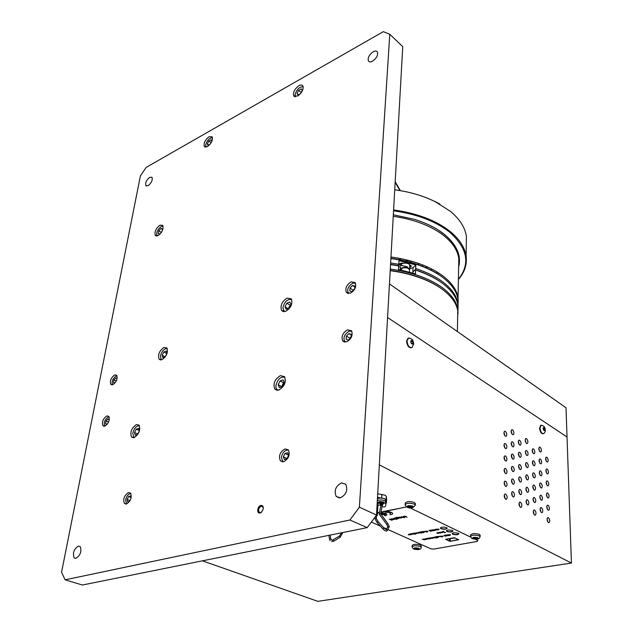 <?xml version="1.0" encoding="UTF-8"?>
<svg xmlns="http://www.w3.org/2000/svg" width="633" height="633" viewBox="0 0 633 633"><rect width="100%" height="100%" fill="white"/><g stroke="black" fill="none" stroke-linecap="round" stroke-linejoin="round"><path stroke-width="0.95" d="M148.098 185.691L145.851 185.635C145.092 182.81 146.389 180.025 149.72 177.287L151.999 177.343C152.743 180.176 151.445 182.961 148.098 185.691M260.044 512.999C256.405 514.004 257.307 506.084 260.883 505.411C262.964 505.356 263.676 506.811 263.004 509.771L261.2 512.421L260.044 512.999M261.825 511.836L260.567 512.564L259.071 512.105C258.09 509.62 258.818 507.658 261.271 506.218L262.774 506.677L263.304 508.307M75.968 558.338L74.132 557.847C72.471 553.123 73.871 549.207 78.342 546.097L80.209 546.596C81.871 551.335 80.454 555.252 75.968 558.338M372.528 61.187C370.606 62.176 369.237 62.129 368.414 61.021C367.536 57.856 369.142 54.77 373.225 51.771C375.163 50.751 376.548 50.798 377.379 51.914C378.241 55.103 376.627 58.196 372.528 61.187M340.396 497.823L336.226 496.462C333.868 490.607 335.617 486.073 341.496 482.86L345.729 484.229C348.071 490.108 346.291 494.642 340.396 497.823M106.811 415.944C102.997 418.73 101.707 421.989 102.926 425.732L104.856 426.104C108.678 423.335 109.984 420.075 108.765 416.316L106.811 415.944M284.985 448.916C279.984 451.891 278.433 455.839 280.332 460.769L283.671 461.726C288.695 458.775 290.262 454.818 288.379 449.873L284.985 448.916M347.541 329.864C342.722 332.808 341.1 336.487 342.69 340.902L346.623 341.836C351.465 338.916 353.095 335.237 351.529 330.798L347.541 329.864M280.387 375.646C274.706 379.222 272.847 383.709 274.809 389.089L278.829 390.063C284.534 386.51 286.417 382.023 284.478 376.611L280.387 375.646M287.145 298.072C281.827 301.593 279.992 305.763 281.638 310.581L285.697 311.357C291.03 307.86 292.889 303.69 291.259 298.839L287.145 298.072M209.032 136.744C205.013 139.956 203.454 143.224 204.356 146.54L207.418 146.619C211.454 143.414 213.028 140.146 212.134 136.807L209.032 136.744M136.435 424.561C131.522 428.027 129.884 432.181 131.537 437.031L134.133 437.585C139.07 434.135 140.716 429.981 139.078 425.115L136.435 424.561M298.871 85.724C294.511 89.063 292.81 92.465 293.767 95.939L297.676 96.066C302.06 92.734 303.777 89.324 302.827 85.835C302.012 84.782 300.691 84.751 298.871 85.724M164.01 347.438C159.287 350.84 157.657 354.765 159.105 359.212L161.929 359.694C166.669 356.308 168.323 352.383 166.875 347.921L164.01 347.438M159.959 225.174C155.845 228.41 154.31 231.82 155.338 235.405L158.052 235.611C162.175 232.39 163.725 228.972 162.705 225.372L159.959 225.174M351.204 281.82C346.575 284.739 344.969 288.26 346.393 292.391L350.334 293.206C354.978 290.302 356.601 286.781 355.192 282.627L351.204 281.82M128.459 492.577C124.203 495.481 122.849 499.105 124.408 503.464L126.465 503.987C130.738 501.099 132.099 497.475 130.556 493.099L128.459 492.577M114.684 374.926C110.989 377.672 109.707 380.813 110.83 384.35L112.809 384.682C116.512 381.944 117.801 378.803 116.686 375.258L114.684 374.926M389.786 34.253L383.297 31.65L146.183 167.405L140.415 175.839L61.567 572.216L65.096 579.828L82.409 585.019L367.195 527.637L349.914 520.002L359.378 507.191L376.516 515.056L402.746 46.652L389.786 34.253L359.378 507.191M65.096 579.828L349.914 520.002M367.195 527.637L376.516 515.056M398.687 266.477L400.452 267.118L400.309 269.887M458.11 305.13L458.007 299.314C456.797 291.576 451.701 284.272 442.704 277.396C436.438 272.704 428.707 268.701 419.513 265.377C410.69 262.212 401.14 259.941 390.877 258.557M390.632 262.98L398.798 264.285L398.489 265.583L390.561 264.317L398.711 265.9L390.545 264.594M409.322 268.954L413.064 267.617L415.849 264.934L398.98 260.669L398.798 264.285M415.849 264.934L415.699 268.542C426.484 272.055 435.441 276.463 442.586 281.756C451.598 288.608 456.71 295.88 457.928 303.579L458.142 308.034M399.779 263.732L401.251 264.594M401.021 266.002L399.328 264.665C399.558 263.439 400.8 262.956 403.063 263.233L403.292 263.288M390.893 258.288C400.982 259.657 410.366 261.896 419.046 264.998C427.315 267.988 434.404 271.549 440.315 275.687C427.663 266.991 411.189 261.192 390.893 258.288M411.054 265.583L409.741 266.121M409.598 264.879L411.426 266.24L409.67 267.719M413.064 267.617L412.866 272.016L415.201 269.793L419.671 271.32C427.861 274.334 434.863 277.895 440.679 282.017C433.779 277.143 425.289 273.06 415.201 269.793L415.699 268.542M457.991 310.945L457.896 305.13C456.678 297.455 451.558 290.191 442.538 283.347C436.454 278.844 428.992 274.959 420.154 271.707L415.208 269.793L412.866 272.016M390.972 256.958C412.597 260.068 429.862 266.351 442.752 275.814C451.733 282.698 456.828 290.017 458.039 297.763L458.252 302.242M458.656 266.192L458.806 258.486C457.635 250.415 452.658 242.811 443.875 235.674C431.271 225.886 414.401 219.422 393.243 216.296M401.211 265.29L407.494 266.904M437.83 274.018L438.811 273.068M458.775 260.337L458.988 258.581M458.664 265.718L458.798 258.976M409.765 265.718L409.765 265.362C409.559 262.379 400.649 262.386 401.053 265.369M409.559 270.006L409.567 269.579C409.369 266.612 400.436 266.62 400.839 269.587L400.847 269.634M390.292 269.049C412.067 272.15 429.443 278.378 442.42 287.738C451.464 294.551 456.591 301.783 457.809 309.426L458.031 313.857M398.711 265.9L398.529 269.539L415.477 273.788L415.636 270.156M441.035 288.379C428.248 279.39 411.308 273.393 390.221 270.378C401.069 271.842 411.086 274.279 420.272 277.673C428.391 280.712 435.306 284.28 441.035 288.379M457.635 318.264L457.778 310.993C456.559 303.357 451.424 296.141 442.372 289.344C436.477 285.008 429.269 281.25 420.763 278.069C411.426 274.619 401.235 272.15 390.205 270.671M400.824 269.99L402.509 268.068C406.077 267.253 408.427 267.886 409.551 269.959L409.527 270.433M466.284 245.074L466.418 236.568C465.16 227.682 459.875 219.311 450.577 211.446L435.48 201.848C423.612 195.89 410.026 191.87 394.731 189.789M458.395 279.525C464.598 272.388 467.17 264.578 466.11 256.12C464.836 247.4 459.495 239.171 450.087 231.433C436.113 220.45 417.289 213.281 393.607 209.919M393.552 210.805C417.036 214.152 435.71 221.257 449.572 232.145C467.621 248.191 470.564 263.898 458.403 279.256M393.33 214.761L414.267 219.303C426.42 223.077 436.414 228.062 444.255 234.273C456.757 244.726 461.552 255.621 458.64 266.96M458.972 262.212C459.693 252.322 454.668 242.93 443.891 234.052L437.704 229.668M398.45 259.49L401.512 258.739M407.652 260.147L405.215 260.923M406.339 261.192L408.673 260.408M409.575 262.03L411.6 261.207M419.41 263.716L417.661 264.515M434.768 201.492L435.488 201.721M439.975 204.15L434.918 201.389M427.481 266.96L426.349 267.917M427.299 266.881L426.183 267.846M426.777 266.651L425.653 267.609M423.192 265.148L422.061 266.129M430.923 270.093L432.054 269.175M437.261 272.095L436.224 273.029M389.461 283.901L566.005 407.747L567.026 437.007L387.578 317.521L567.026 437.007L571.433 563.061L379.325 464.875M532.369 462.565L532.78 462.47M539.087 461.061L539.561 460.959M545.678 459.598L546.168 459.487M548.344 517.62L547.664 517.588C546.698 519.202 546.967 520.864 548.463 522.597L549.135 522.629C550.101 521.014 549.84 519.353 548.344 517.62M548.036 505.269L547.347 505.229C546.398 506.811 546.667 508.457 548.154 510.182L548.835 510.222C549.784 508.639 549.515 506.986 548.036 505.269M547.727 493.052L547.039 493.004C546.105 494.563 546.382 496.201 547.854 497.91L548.534 497.957C549.468 496.399 549.199 494.769 547.727 493.052M547.426 480.985L546.73 480.93C545.82 482.457 546.089 484.079 547.545 485.78L548.241 485.835C549.159 484.308 548.882 482.686 547.426 480.985M547.134 469.045L546.429 468.99C545.535 470.493 545.804 472.091 547.252 473.793L547.949 473.848C548.851 472.353 548.574 470.746 547.134 469.045M546.841 457.248L546.129 457.184C545.25 458.656 545.527 460.246 546.959 461.94L547.664 462.003C548.542 460.531 548.265 458.941 546.841 457.248M533.469 448.892L532.717 448.821C531.807 450.316 532.084 451.922 533.556 453.639L534.299 453.711C535.209 452.215 534.925 450.609 533.469 448.892M540.076 447.222L539.348 447.143C538.461 448.623 538.738 450.213 540.178 451.915L540.906 451.986C541.793 450.506 541.516 448.924 540.076 447.222M452.152 533.492L452.753 533.999C455.475 534.79 457.524 534.711 458.917 533.746M446.312 530.699L446.93 531.222C449.667 532.029 451.733 531.942 453.117 530.968M440.402 527.875L441.027 528.413C443.788 529.22 445.854 529.141 447.246 528.159C445.846 529.141 443.765 529.228 441.027 528.413L440.394 527.89M512.516 429.807L511.701 429.728C510.76 431.239 511.045 432.869 512.556 434.61L513.363 434.689C514.312 433.178 514.028 431.556 512.516 429.807M526.521 438.653L525.754 438.582C524.836 440.07 525.121 441.684 526.593 443.409L527.36 443.48C528.278 441.984 527.993 440.378 526.521 438.653M519.646 440.259L518.854 440.188C517.921 441.699 518.205 443.329 519.701 445.07L520.492 445.141C521.426 443.622 521.149 442 519.646 440.259M505.363 431.334L504.533 431.255C503.559 432.79 503.852 434.444 505.387 436.2L506.218 436.279C507.183 434.744 506.898 433.099 505.363 431.334M533.682 460.84L532.946 460.777C532.021 462.296 532.298 463.918 533.777 465.643L534.513 465.698C535.439 464.179 535.162 462.557 533.682 460.84M540.337 459.02L539.609 458.957C538.707 460.46 538.984 462.058 540.44 463.767L541.16 463.831C542.062 462.335 541.785 460.729 540.337 459.02M519.788 452.35L519.005 452.286C518.047 453.829 518.332 455.475 519.851 457.216L520.627 457.279C521.584 455.744 521.307 454.098 519.788 452.35M526.703 450.601L525.936 450.538C525.01 452.057 525.287 453.679 526.775 455.412L527.542 455.475C528.468 453.956 528.191 452.334 526.703 450.601M505.427 443.583L504.596 443.511C503.607 445.07 503.892 446.74 505.45 448.504L506.273 448.575C507.255 447.017 506.978 445.347 505.427 443.583M512.619 441.897L511.804 441.826C510.847 443.369 511.132 445.015 512.659 446.763L513.458 446.835C514.423 445.3 514.138 443.654 512.619 441.897M533.912 472.922L533.176 472.867C532.226 474.41 532.503 476.048 533.999 477.78L534.727 477.836C535.676 476.285 535.399 474.647 533.912 472.922M540.59 470.96L539.878 470.905C538.952 472.432 539.229 474.054 540.701 475.763L541.413 475.818C542.331 474.299 542.062 472.677 540.59 470.96M519.938 464.59L519.155 464.527C518.182 466.102 518.459 467.755 519.994 469.512L520.769 469.567C521.742 468.001 521.465 466.339 519.938 464.59M526.885 462.691L526.126 462.628C525.176 464.179 525.453 465.817 526.965 467.558L527.716 467.613C528.666 466.07 528.389 464.432 526.885 462.691M505.482 455.974L504.659 455.91C503.654 457.501 503.939 459.178 505.506 460.959L506.329 461.014C507.334 459.431 507.049 457.746 505.482 455.974M512.722 454.138L511.915 454.075C510.934 455.641 511.219 457.303 512.762 459.067L513.561 459.123C514.542 457.564 514.257 455.902 512.722 454.138M534.133 485.147L533.405 485.1C532.44 486.674 532.717 488.328 534.228 490.061L534.948 490.108C535.914 488.534 535.637 486.88 534.133 485.147M540.859 483.042L540.139 482.987C539.205 484.538 539.482 486.176 540.962 487.901L541.674 487.948C542.608 486.397 542.339 484.759 540.859 483.042M520.081 476.973L519.313 476.918C518.316 478.516 518.593 480.194 520.144 481.95L520.904 481.998C521.901 480.407 521.624 478.73 520.081 476.973M527.075 474.924L526.316 474.869C525.35 476.443 525.627 478.097 527.147 479.846L527.898 479.893C528.864 478.326 528.587 476.665 527.075 474.924M505.545 468.515L504.73 468.46C503.702 470.082 503.987 471.775 505.569 473.563L506.384 473.611C507.405 471.996 507.128 470.295 505.545 468.515M512.825 466.529L512.026 466.474C511.029 468.064 511.306 469.741 512.865 471.514L513.656 471.569C514.653 469.979 514.376 468.293 512.825 466.529M534.363 497.514L533.643 497.475C532.662 499.073 532.931 500.75 534.458 502.491L535.178 502.531C536.151 500.932 535.882 499.263 534.363 497.514M541.12 495.259L540.416 495.22C539.458 496.794 539.727 498.448 541.231 500.173L541.927 500.22C542.885 498.638 542.616 496.992 541.12 495.259M520.231 489.499L519.464 489.459C518.451 491.081 518.728 492.775 520.286 494.539L521.046 494.587C522.059 492.965 521.79 491.271 520.231 489.499M527.257 487.299L526.514 487.252C525.525 488.85 525.801 490.528 527.336 492.276L528.08 492.324C529.061 490.725 528.792 489.048 527.257 487.299M505.609 481.207L504.802 481.167C503.749 482.813 504.034 484.53 505.632 486.318L506.44 486.358C507.484 484.72 507.207 483.003 505.609 481.207M512.928 479.062L512.137 479.015C511.116 480.637 511.401 482.338 512.967 484.11L513.759 484.158C514.771 482.536 514.494 480.843 512.928 479.062M534.592 510.032L533.88 510C532.883 511.63 533.152 513.316 534.687 515.072L535.399 515.104C536.396 513.474 536.127 511.78 534.592 510.032M541.389 507.626L540.685 507.587C539.72 509.193 539.989 510.863 541.5 512.595L542.196 512.635C543.161 511.029 542.9 509.359 541.389 507.626M520.381 502.183L519.622 502.143C518.593 503.797 518.862 505.514 520.437 507.286L521.188 507.318C522.225 505.672 521.948 503.955 520.381 502.183M527.447 499.825L526.711 499.785C525.707 501.415 525.976 503.1 527.526 504.865L528.262 504.897C529.267 503.275 528.998 501.581 527.447 499.825M505.672 494.064L504.865 494.025C503.805 495.702 504.082 497.435 505.696 499.231L506.495 499.271C507.555 497.593 507.286 495.861 505.672 494.064M513.031 491.754L512.247 491.714C511.211 493.36 511.488 495.077 513.078 496.858L513.854 496.897C514.89 495.251 514.621 493.534 513.031 491.754M511.678 492.64L512.516 496.359M504.287 494.927L505.15 498.757M526.142 500.743L526.933 504.311M519.044 503.085L519.859 506.756M540.131 508.592L540.875 511.986M533.31 510.973L534.07 514.479M511.567 479.956L512.429 483.62M504.224 482.077L505.102 485.851M525.952 488.225L526.759 491.73M518.894 490.409L519.725 494.025M539.862 496.232L540.614 499.572M533.081 498.464L533.856 501.914M511.464 467.423L512.334 471.031M504.161 469.385L505.055 473.104M525.762 475.858L526.577 479.308M518.744 477.883L519.582 481.436M539.593 484.016L540.36 487.299M532.851 486.097L533.635 489.491M511.361 455.04L512.239 458.593M504.097 456.852L505.007 460.507M525.58 463.633L526.403 467.019M518.601 465.508L519.448 469.006M539.332 471.941L540.107 475.177M532.622 473.888L533.421 477.219M511.258 442.807L512.152 446.297M504.034 444.469L504.952 448.061M525.398 451.551L526.229 454.882M518.459 453.275L519.313 456.717M539.071 460.009L539.854 463.19M532.4 461.797L533.208 465.081M503.979 432.228L504.905 435.765M518.316 441.193L519.187 444.572M525.216 439.587L526.063 442.886M511.155 430.701L512.057 434.151M445.846 539.269L450 541.049M449.161 538.667L455.048 538.042M202.441 560.83L317.829 601.35L571.433 563.061M545.899 471.031L546.342 470.936M538.825 448.196L539.609 451.337M532.179 449.865L532.994 453.093M545.606 458.26L546.366 461.33M545.891 470.058L546.651 473.175M546.192 481.982L546.936 485.163M546.493 494.049L547.229 497.285M546.793 506.258L547.521 509.541M547.102 518.609L547.814 521.948M411.292 340.815L411.679 341.567M511.298 455.831L511.749 455.657M379.294 514.146L380.615 513.782M381.224 503.678L380.971 505.965M385.861 503.615L386.439 502.942L386.138 499.92L384.872 498.788L377.513 497.324M386.613 499.532L386.328 496.367L385.054 495.228L377.711 493.756M377.964 503.733L377.221 502.578M377.869 505.427L379.95 504.976M384.983 502.998L385.663 503.322C386.225 506.139 385.331 507.31 382.973 506.835L382.079 506.416M383.369 503.544L381.913 506.147M380.781 505.917L379.974 503.528M382.039 505.735L382.047 503.686M384.69 511.828L385.758 512.319C390.324 512.271 391.661 512.888 389.754 514.186L390.814 514.661C395.91 513.727 389.509 510.712 384.69 511.828L385.758 512.303C390.324 512.255 391.661 512.872 389.754 514.17M380.694 513.379L384.152 513.632M381.81 514.146L382.846 514.621L385.252 514.123L385.513 514.574M384.342 515.317L385.37 515.792M391.384 518.894L391.186 519.4L392.808 519.551L392.99 519.036L391.384 518.894M398.909 518.118L396.598 518.008M392.808 519.535L392.99 519.02L390.941 519.139M393.599 519.297L391.867 519.677L390.585 519.123M399.265 518.142L397.484 518.53M397.833 517.343L395.854 517.683M397.722 518.656L395.506 517.652M401.433 517.778L401.662 517.256L400.016 517.114L399.787 517.652L401.433 517.794L401.654 517.272L399.542 517.398M400.665 518.063L398.64 517.288M402.256 517.525L400.412 517.921M446.629 527.645C443.385 526.783 441.304 526.949 440.37 528.144L441.019 528.713C444.247 529.568 446.336 529.402 447.262 528.215L446.629 527.645M442.459 531.767L443.773 531.404L444.398 532.464L445.648 532.369L444.2 532.614L443.575 531.562L442.459 531.767M406.552 506.962L380.971 511.986M379.507 512.295L377.466 512.73M405.793 507.057L380.908 512.303M379.444 512.611L377.45 513.031M387.894 529.512L430.851 548.827L433.763 549.088L477.211 541.437L477.788 540.535L475.043 539.205M449.944 541.35L458.711 539.775L454.359 537.718L445.577 539.316L449.944 541.35L458.268 539.569M380.694 513.403L384.191 513.648L381.786 514.146L382.846 514.637L385.252 514.138L384.31 515.317L385.37 515.808C388.433 514.249 386.913 513.236 380.813 512.777M389.754 514.186L390.806 514.676M393.267 518.981L393.591 519.337L393.022 519.653L390.909 519.464L391.162 518.791L393.267 518.981M396.938 518.838L396.543 518.918L396.986 519.313L395.854 519.052L394.462 518.142L396.938 518.838M400.357 517.913L398.608 517.288L401.947 517.216L401.654 517.897L400.357 517.913M408.878 534.117L410.603 534.743L408.182 534.735L409.511 534.845L409.78 534.545L408.878 534.117M412.115 533.5L413.84 534.125L412.115 533.5M415.137 533.88L414.211 534.054L413.072 533.318L415.137 533.88M417.012 532.567L418.057 533.144M420.32 531.934L422.045 532.575L420.32 531.934M421.087 531.791L423.398 532.701L421.087 531.791M428.011 531.142L427.591 531.91L425.993 531.934L427.402 531.807L427.75 531.182L424.711 531.34L428.011 531.142M435.654 529.686L435.219 530.462L433.605 530.494L435.029 530.359L435.393 529.726L432.331 529.892L435.654 529.686M438.962 532.78L438.685 533.334L436.897 533.168L437.181 532.622L438.962 532.78M442.269 532.139L440.267 532.306L442.554 532.108L442.293 532.654L440.473 532.48L442.269 532.139M423.738 538.96L425.423 539.577L424.474 539.767L422.282 539.229L424.339 539.68L424.616 539.387L423.738 538.96L424.672 539.474M426.974 538.366L428.66 538.984L426.974 538.366M429.957 538.738L429.039 538.912L427.932 538.185L429.957 538.738M431.88 537.457L433.558 538.082L432.608 538.24L431.88 537.457M435.188 536.847L436.873 537.472L435.188 536.847M435.947 536.705L438.21 537.599L435.947 536.705M442.855 536.08L442.412 536.824L440.813 536.855L442.222 536.729L442.594 536.119L439.571 536.27L442.855 536.08M450.498 534.671L450.039 535.423L448.433 535.447L449.857 535.328L450.237 534.711L447.191 534.861L450.498 534.671M452.737 534.299C457.121 535.162 458.988 534.822 458.332 533.263C453.924 532.4 452.057 532.741 452.737 534.299M446.914 531.522C451.337 532.4 453.204 532.052 452.516 530.478C448.077 529.599 446.21 529.948 446.914 531.522M470.691 537.108L410.049 507.84M371.326 522.067L380.354 526.126M383.543 527.558L386.613 528.935M445.679 534.909L448.409 535.692L446.178 535.154L446.819 535.985L444.58 535.463L445.221 536.278L443.994 535.217L446.352 535.763L445.679 534.909M439.516 536.499L438.155 537.235L436.715 536.562L439.516 536.515L438.178 537.069M434.626 537.124L436.62 537.892L433.249 537.67L434.626 537.124M431.983 538.177L430.4 538.659L428.96 537.995L431.746 537.947L430.432 538.501M427.188 538.786L426.927 539.316L425.178 539.158L425.431 538.636L427.188 538.786M445.648 532.369L444.2 532.638L443.575 531.578L442.253 531.688M439.12 532.274L440.821 532.915L439.848 533.081L439.12 532.274M438.764 529.101L438.321 529.876L436.699 529.9L438.131 529.774L438.503 529.141L435.433 529.299L438.764 529.101M430.812 529.94L433.589 530.739L431.326 530.193L432.007 531.04L429.72 530.501L430.4 531.34L429.119 530.256L431.516 530.818L430.812 529.94M424.917 531.831L423.319 532.329L421.847 531.641L424.672 531.593L423.342 532.163M419.766 532.218L421.807 533.002L418.405 532.78L418.674 532.234L419.766 532.218M415.541 533.627L414.101 533.121L416.902 533.073L416.633 533.611L415.541 533.627M412.344 533.928L412.107 534.474L410.334 534.315L410.572 533.777L412.344 533.928M406.244 516.924L404.78 516.03L407.098 517.208L403.735 516.536L404.4 517.762L401.528 516.694L403.886 517.406L403.324 516.322L406.244 516.924L404.804 516.022M398.687 518.498L397.461 518.728L395.57 517.794L397.88 517.359L396.385 517.43L396.203 517.952L398.948 517.826L398.687 518.498M393.378 518.364L395.459 519.139L394.343 519.345L394.549 518.941L393.378 518.364M389.216 519.21L392.025 520.318L389.216 519.21M403.87 517.383L403.268 516.338M404.432 517.739L401.559 516.686M403.735 516.52L407.082 517.201M412.305 534.165L410.366 534.062M412.605 534.173L410.073 534.046M414.346 533.896L413.096 533.31M415.359 534.205L414.053 533.967M415.28 532.994L415.074 533.413L416.656 533.113L415.28 532.994M418.278 533.176L417.764 533.263M418.278 533.128L418.706 533.184M420.019 532.851L420.233 532.432L418.642 532.733L420.019 532.851M423.042 531.514L422.82 531.942L424.426 531.641L423.042 531.514M424.608 531.823L422.622 531.736M423.54 532.274L421.871 531.641M431.5 530.794L430.828 529.932M430.638 531.277L429.142 530.256M431.991 531.024L429.752 530.509M433.55 530.723L431.342 530.201M436.002 530.019L433.621 530.478M435.029 530.343L435.393 529.71L432.331 529.876M440.141 532.859L439.144 532.274M440.362 532.891L439.832 532.986M440.79 532.907L440.362 532.859M439.112 529.433L436.715 529.884M438.131 529.758L438.503 529.117L435.433 529.283M437.363 532.709L437.142 533.121L438.511 533.247L438.716 532.828L437.363 532.709M442.499 532.353L440.94 532.511M442.245 532.131L440.251 532.226M442.807 532.361L440.505 532.472M442.483 532.416L440.9 532.511L442.483 532.416M425.4 539.561L422.306 539.229M428.636 538.968L427.006 538.359M425.613 538.715L425.408 539.11L426.753 539.237L426.943 538.833L425.613 538.715M427.133 539.007L425.218 538.912M427.433 539.023L425.178 539.142M431.682 538.169L429.728 538.09M430.614 538.604L428.992 537.995M430.147 537.876L429.918 538.279L431.5 537.995L430.147 537.876M436.841 537.457L435.219 536.839M434.855 537.741L435.085 537.33L433.494 537.623L435.085 537.314L433.312 537.425M437.474 537.702L436.936 537.686M436.596 537.876L433.012 537.425M439.452 536.737L437.909 536.42L437.672 536.831M438.368 537.18L436.738 536.555M438.186 537.583L435.979 536.697M437.901 536.444L437.672 536.855L439.27 536.562L437.901 536.444M446.336 535.747L445.695 534.901M445.45 536.214L444.01 535.217M446.811 535.969L444.603 535.463M448.37 535.676L446.194 535.162M450.498 534.648L450.039 535.407L448.449 535.431M450.237 534.687L447.199 534.845M443.187 536.396L440.829 536.839M442.871 536.38L439.579 536.254M415.335 503.757L414.338 502.46C409.527 501.13 406.481 501.391 405.191 503.251L405.136 504.509M410.952 506.74L412.154 507.318L411.221 507.508L407.755 506.914L409.314 506.59L408.111 506.004L411.814 506.06L412.526 506.408L410.952 506.74L410.975 506.242M409.337 505.957L409.314 506.59M421.214 546.026L420.32 545.013C416.055 543.913 413.325 544.095 412.13 545.567L412.083 546.785M418.358 549.246L414.425 548.89L415.834 548.645L414.765 548.17L415.596 548.02L418.073 548.241L418.706 548.518L417.297 548.771L418.358 549.246M417.558 548.336L417.543 548.732M417.543 548.882L417.519 549.389M415.849 548.131L415.834 548.645M416.482 548.415L416.459 548.922M415.074 548.779L415.058 549.175M480.123 535.328L479.323 534.339C474.845 533.16 471.933 533.39 470.588 535.035L470.572 536.301M476.087 538.279L477.124 538.778L476.214 538.944L473.033 538.414L474.56 538.137L473.516 537.639L474.426 537.472L475.47 537.979L476.997 537.702L477.614 538.003L476.087 538.279L476.087 537.868M474.568 537.544L474.56 538.137M385.632 499.983L384.722 498.82C381.968 497.862 379.539 497.831 377.434 498.725M381.272 502.285L383.479 502.317L382.016 502.642L383.194 503.195L382.269 503.401L378.89 502.808L380.354 502.491L379.175 501.929L381.272 502.285M381.129 502.222L381.098 502.839M379.665 502.642L379.634 503.156M511.796 457.873L512.303 457.754M539.996 427.955C540.527 431.841 541.753 433.732 543.668 433.629L543.905 433.447C545.108 432.133 545.559 431.026 545.266 430.108C545.195 427.283 543.834 425.645 541.183 425.202L539.996 427.955M540.954 425.281L539.561 428.058C540.076 431.896 541.286 433.795 543.193 433.755M541.967 425.313L541.183 425.202M544.42 430.503L544.784 429.562L543.573 427.591L543.201 428.533L543.628 429.989L544.42 430.503M543.589 429.854L544.784 429.562M543.264 428.375L544.356 428.114M410.904 340.776L411.426 340.601L410.833 341.583L411.197 343.3M408.261 338.149L406.544 340.997C407.059 345.634 408.696 347.889 411.45 347.754M407.003 340.839C407.549 345.563 409.211 347.802 411.988 347.564L413.737 343.877C413.143 341.693 413.713 338.884 408.617 338.022L407.003 340.839M410.714 341.504C411.41 344.21 412.194 344.724 413.072 343.054C412.384 340.348 411.6 339.834 410.714 341.504M413.064 343.221L412.265 340.831M409.796 338.149L408.617 338.022M412.692 344.02L412.629 343.529M412.02 341.448L411.49 340.404M411.339 343.505L412.961 342.975L412.487 341.298L410.904 341.82M411.996 344.083L412.961 342.975M138.651 428.367L136.261 429.174L134.536 432.568L135.201 435.172L137.598 434.38L139.331 430.97L138.651 428.367M139.197 430.464L136.261 429.174M137.796 433.985L134.536 432.568M139.466 425.692C136.412 425.756 134.18 428.24 132.795 433.146L133.911 437.656M284.257 382.482L283.465 382.743L281.677 386.779M283.149 379.871L280.071 380.908L278.18 384.737L279.351 387.546L282.437 386.534L284.336 382.68L283.149 379.871M283.465 382.743L280.071 380.908M281.582 386.565L278.18 384.737M284.874 377.236C280.601 376.469 277.626 379.214 275.941 385.481C275.735 387.855 276.352 389.453 277.8 390.284M290.745 304.916L290.072 305.177L288.466 308.398M289.803 302.004L286.836 303.183L285.024 306.823L286.163 309.3L289.139 308.136L290.958 304.481L289.803 302.004M290.072 305.177L286.836 303.183M287.936 308.611L285.024 306.823M291.678 299.575C287.524 298.911 284.581 301.609 282.864 307.67L284.241 311.697M166.218 351.054L163.82 352.003L162.143 355.295L162.863 357.653L165.268 356.711L166.954 353.396L166.218 351.054M166.867 353.57L163.82 352.003M165.063 356.79L162.143 355.295M167.278 348.569C164.129 348.593 161.834 351.062 160.394 355.983L161.312 359.884M161.375 232.39L158.804 230.816L158.297 233.593L159.927 234.036L161.225 232.612M162.475 229.423L160.94 228.481L158.804 230.816M162.206 230.934L162.57 228.901L160.94 228.481M163.077 226.131L161.304 226.456C157.459 229.502 156.058 232.667 157.103 235.951M211.849 141.357L211.09 139.727L208.835 141.001L207.331 143.913L208.091 145.558L209.8 144.593M211.177 142.678L208.835 141.001M211.224 142.591L211.762 141.539M208.961 145.068L207.331 143.913M212.49 137.662C209.42 137.891 207.157 140.281 205.685 144.838L206.018 147.133M300.904 93.178L302.265 90.511L301.221 88.873L298.594 90.353L297.012 93.47L298.04 95.116L300.39 93.803M301.237 92.529L298.594 90.353M298.626 94.792L297.012 93.47M303.199 86.784C299.488 86.689 296.782 89.277 295.097 94.539L295.54 96.754M287.699 452.737L285 453.481L283.355 456.852L284.391 459.495L287.089 458.759L288.751 455.38L287.699 452.737M288.656 455.143L285 453.481M288.545 455.174L287.002 458.783M286.907 458.529L283.355 456.852M288.553 450.118C284.953 449.913 282.563 452.342 281.376 457.39L282.967 461.853M131.126 497.894L130.667 495.963L128.618 496.525L127.122 499.477L127.684 501.882L129.599 501.36M131.023 497.443L128.618 496.525M130.066 500.592L127.122 499.477M130.841 493.479C128.364 493.89 126.624 496.027 125.627 499.888L126.489 503.987M108.575 421.982L106.099 420.905L105.569 423.659L106.914 424.474L107.507 423.865M107.072 424.308L105.569 423.659M109.287 419.75L107.966 418.967L106.099 420.905M109.09 416.815L108.354 416.949C104.769 419.568 103.551 422.638 104.714 426.151M116.306 380.924L113.98 379.824L113.473 382.467L114.826 383.155M114.858 383.115L113.473 382.467M117.121 378.566L115.815 377.893L113.98 379.824M117.01 375.788L116.187 375.955C112.753 378.487 111.535 381.422 112.539 384.769M350.065 287.92L349.835 291.006L352.09 291.631L354.599 289.154L354.828 286.069L352.557 285.459L350.065 287.92L353.261 290.476M354.63 288.767L353.293 290.08M354.765 286.947L352.557 285.459M355.493 283.141L352.731 283.204C348.071 286.282 346.678 289.724 348.554 293.522M346.378 336.06L346.132 339.304L348.443 340.071L351.006 337.595L351.244 334.343L348.925 333.591L346.378 336.06L349.693 338.125L349.638 338.916M351.062 336.796L349.693 338.125M351.196 335.007L348.925 333.591M351.798 331.217L349.107 331.217C344.17 334.446 342.809 338.069 345.032 342.097M399.937 190.573L395.15 182.28M412.763 272.95L412.795 272.087M449.517 538.833L449.47 540.962M450.316 538.905L450.269 541.001M388.939 527.313L387.855 526.45L386.272 529.663M387.847 523.626L386.803 524.44M383.084 528.8L383.788 528.136M387.364 530.533L386.605 529.394L386.265 529.679M386.336 529.607L383.978 528.033L378.123 521.632L376.271 518.348L375.274 518.372L375.124 518.997L377.102 522.565L377.941 521.734M333.172 540.115L333.726 541.057M330.679 538.786L329.484 539.126L328.907 535.352M339.502 536.064L340.174 537.18M341.638 532.875L342.572 533.018M376.239 515.428L376.469 518.886M381.723 497.926L381.921 494.357M376.556 514.36L377.331 515.436M386.162 500.046L386.352 496.494M386.439 502.942L386.621 499.405M409.274 506.598L410.959 506.685M415.288 505.34L414.275 504.097C409.464 502.768 406.41 503.029 405.12 504.881L406.497 506.898M407.51 507.215C411.838 508.101 413.594 507.729 412.771 506.107C408.42 505.221 406.663 505.593 407.51 507.215M416.474 548.51L417.551 548.534M421.174 547.482L420.272 546.501C416 545.401 413.27 545.591 412.075 547.047L413.341 548.866M414.204 549.128C418.065 549.863 419.647 549.586 418.927 548.281C415.05 547.545 413.476 547.83 414.204 549.128M474.56 538.026L476.087 538.074M480.123 536.839L479.316 535.882C474.829 534.703 471.917 534.932 470.564 536.57L471.751 538.343M472.756 538.667C476.712 539.451 478.429 539.142 477.899 537.749C473.927 536.966 472.21 537.275 472.756 538.667M381.216 502.895L382.569 502.903M385.552 501.811L384.619 500.695C381.873 499.746 379.436 499.714 377.323 500.6M378.74 503.1C382.894 503.939 384.524 503.583 383.638 502.032C379.468 501.186 377.838 501.542 378.74 503.1M543.114 428.47C543.747 430.828 544.333 431.215 544.871 429.625C544.238 427.267 543.652 426.887 543.114 428.47M145.851 185.635L146.492 186.047M259.071 512.105L260.29 512.611M74.132 557.847L75.794 558.377M368.414 61.021L369.118 61.662M336.226 496.462L339.446 497.942M104.121 426.246L102.926 425.732M282.674 461.868L280.332 460.769M344.558 342.049L342.69 340.902M277.072 390.292L274.809 389.089M283.41 311.65L281.638 310.581M205.124 147.085L204.356 146.54M133.215 437.751L131.537 437.031M294.567 96.596L293.767 95.939M160.553 359.94L159.105 359.212M156.256 235.967L155.338 235.405M347.976 293.443L346.393 292.391M126.022 504.074L124.408 503.464M111.906 384.848L110.83 384.35M400.357 190.644L395.182 181.679M419.046 264.998L419.513 265.377M458.007 299.314L457.928 303.579M458.806 258.486L458.039 297.763M458.775 256.626L458.743 258.058M409.765 265.362L409.567 269.579M457.809 309.426L457.896 305.13M419.671 271.32L420.154 271.707M457.374 331.542L457.778 310.993M420.272 277.673L420.763 278.069M409.456 272.016L409.551 269.959M466.418 236.568L466.11 256.12M513.442 496.984L513.854 496.897M506.068 499.358L506.495 499.271M527.867 504.976L528.262 504.897M520.777 507.397L521.188 507.318M535.004 515.175L535.399 515.104M513.363 484.237L513.759 484.158M506.028 486.445L506.44 486.358M520.65 494.666L521.046 494.587M505.989 473.698L506.384 473.611M387.752 526.553L386.755 524.44M386.985 530.873C386.217 531.404 384.88 530.77 382.965 528.982M341.385 533.057L339.589 535.977L332.096 540.313L330.822 539.023L330.22 535.091M330.173 540.732L329.5 539.237M381.201 503.836L379.167 513.972M380.56 513.64L387.815 523.586C389.16 525.849 389.548 527.052 388.986 527.202L387.277 530.668M382.949 528.959L377.11 522.581M342.793 532.551L340.23 537.172L333.979 541.065M331.692 541.595L333.923 541.104M376.326 516.702L377.331 515.135L377.988 503.362M386.138 499.92L386.328 496.367M375.1 518.641L375.005 517.098M379.23 514.115L386.723 524.401M385.663 503.322L384.872 502.942M382.182 505.917L380.623 513.735M415.351 503.385L415.288 505.023C413.246 508.164 410.54 508.9 407.169 507.239M421.222 545.765L421.174 547.252C421.475 549.673 418.136 549.99 413.942 549.143M480.123 535.067L480.115 536.602C478.77 540.519 475.731 539.126 472.424 538.683M385.647 499.651L385.552 501.526C385.703 503.417 383.369 503.947 378.542 503.116M377.244 502.143L378.099 502.895M540.479 425.408L540.914 425.305M407.739 338.339L408.206 338.188"/></g></svg>
